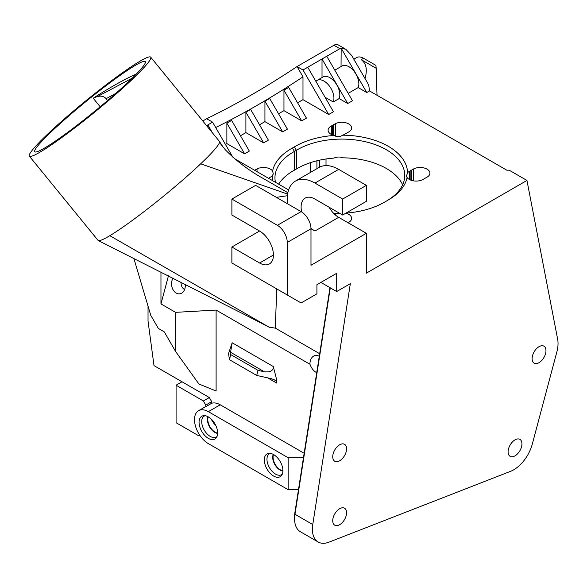 <?xml version="1.0" encoding="UTF-8"?>
<svg xmlns="http://www.w3.org/2000/svg" width="587" height="587" viewBox="0 0 587 587"><rect width="100%" height="100%" fill="white"/><g stroke="black" fill="none" stroke-linecap="round" stroke-linejoin="round"><path stroke-width="0.88" d="M132.332 78.078L97.669 96.444L93.421 98.095C107.34 89.136 119.748 81.975 130.652 76.618L136.36 74.021M126.212 71.181A71.313 6.545 140.8 0 1 145.297 61.584A71.313 6.545 140.8 0 1 94.169 111.728A71.313 6.545 140.8 0 1 34.765 151.74A71.313 6.545 140.8 0 1 65.084 119.212A71.313 6.545 140.8 0 1 126.212 71.181M107.575 100.538L106.093 98.711L115.94 93.267M268.479 178.272A9.788 5.65 0 0 0 268.633 178.184L270.446 177.142A9.788 5.65 0 0 0 272.163 175.806A65.722 37.942 0 0 0 272.816 180.781M333.599 213.286A65.722 37.942 0 0 0 337.224 213.367A9.788 5.65 0 0 0 335.346 214.123L335.346 214.937M272.163 175.806L273.315 173.987L272.603 171.022A9.788 5.65 0 0 0 257.04 168.909L257.04 171.668M275.464 182.308A62.926 36.328 180 0 1 274.958 177.707A62.926 36.328 180 0 1 294.388 151.453L292.407 148.027A65.722 37.942 0 0 0 272.603 171.022M383.355 202.816A62.926 36.328 180 0 1 383.348 202.823L385.336 201.679A65.722 37.942 0 0 0 386.334 201.114A65.722 37.942 0 0 0 387.31 200.534L385.336 201.679A62.926 36.328 180 0 1 385.314 201.686A65.722 37.942 0 0 1 384.353 202.251A65.722 37.942 0 0 1 346.037 213.074M340.086 213.573L337.224 213.367M402.638 184.788A62.926 36.328 0 0 0 343.131 157.83C340.034 156.678 336.953 156.773 333.878 158.108A62.926 36.328 0 0 0 296.362 169.041A62.926 36.328 0 0 0 294.388 170.179L294.388 151.453A62.926 36.328 180 0 1 296.362 150.309L294.388 146.889A65.722 37.942 0 0 0 292.407 148.027M407.554 172.761L406.402 176.269L407.114 177.545A9.788 5.65 0 0 0 422.867 179.556L424.915 178.375A9.788 5.65 0 0 0 425.245 178.184L427.057 177.142A9.788 5.65 0 0 0 429.933 173.143A9.788 5.65 0 0 0 424.166 167.985A9.788 5.65 0 0 0 413.659 168.909L411.641 170.069A9.788 5.65 0 0 0 410.885 170.509L409.623 171.235A9.788 5.65 0 0 0 407.554 172.761A65.722 37.942 0 0 0 342.492 135.193A9.788 5.65 0 0 0 344.562 134.342L346.601 133.168A9.788 5.65 0 0 0 346.939 132.97L348.751 131.928A9.788 5.65 0 0 0 351.628 127.929A9.788 5.65 0 0 0 345.853 122.778A9.788 5.65 0 0 0 335.346 123.696L335.346 136.081M296.362 169.041L296.362 150.309A62.926 36.328 180 0 1 365.268 141.709A62.926 36.328 180 0 1 404.766 175.425A62.926 36.328 180 0 1 387.295 200.549A65.722 37.942 0 0 0 388.308 199.969A65.722 37.942 0 0 0 407.114 177.545M335.346 123.696L333.335 124.862A9.788 5.65 0 0 0 332.58 125.295L331.317 126.022A9.788 5.65 0 0 0 328.096 130.211A9.788 5.65 0 0 0 334.208 135.45A65.722 37.942 0 0 0 294.388 146.889M334.208 135.45C337.041 137.204 339.8 137.123 342.492 135.193M294.388 170.179A62.926 36.328 0 0 0 278.656 184.157M331.317 126.022L331.317 134.401M303.464 457.728L288.158 457.728L288.158 489.697L298.475 489.697M329.989 287.667L294.923 512.458A25.168 14.536 120 0 0 294.586 516.641L294.586 518.923A27.971 16.15 -60 0 1 294.968 514.271L330.283 287.843M148.034 306.135L148.034 321.067L153.999 365.613L182.021 381.785L176.085 385.211L203.373 400.972L205.751 405.081L211.68 401.655L211.68 403.276A19.576 11.3 60 0 1 220.22 404.803L304.161 453.267M220.22 404.803L208.348 411.656L288.158 457.728M341.047 66.566L341.164 48.215L366.758 92.533L358.18 87.58A13.985 8.071 -120 0 0 354.35 71.687A13.985 8.071 -120 0 0 341.964 66.037L334.803 70.176M97.669 96.444C101.47 95.696 104.281 96.451 106.1 98.704M93.355 98.411L100.179 106.775M282.897 471.067A10.405 6.009 60 0 1 272.706 457.346A10.405 6.009 60 0 1 273.278 454.397M282.905 470.796A10.346 5.973 60 0 1 273.065 457.185A10.346 5.973 60 0 1 273.513 454.529M217.638 433.389A10.405 6.009 60 0 1 207.446 419.668A10.405 6.009 60 0 1 208.011 416.719M217.645 433.118A10.346 5.973 60 0 1 207.805 419.507A10.346 5.973 60 0 1 208.253 416.851M270.365 453.384A12.07 6.971 -120 0 0 266.968 459.298A12.07 6.971 -120 0 0 272.794 472.007A12.07 6.971 -120 0 0 282.318 474.098M205.105 415.706A12.07 6.971 -120 0 0 201.708 421.62A12.07 6.971 -120 0 0 207.534 434.329A12.07 6.971 -120 0 0 217.058 436.42M210.828 418.722L214.394 424.203L215.392 424.702M264.319 459.951A13.141 7.587 -120 0 0 271.319 474.391A13.141 7.587 -120 0 0 281.775 475.162A13.141 7.587 -120 0 0 280.182 461.521A13.141 7.587 -120 0 0 269.169 453.325A13.141 7.587 -120 0 0 264.319 459.951M199.059 422.273A13.141 7.587 -120 0 0 206.059 436.713A13.141 7.587 -120 0 0 216.515 437.484A13.141 7.587 -120 0 0 214.923 423.843A13.141 7.587 -120 0 0 203.909 415.647A13.141 7.587 -120 0 0 199.059 422.273M230.574 352.273L264.304 371.754L258.06 370.368L230.772 354.614L230.574 352.273L232.166 342.771L228.556 353.506A5.591 3.229 -60 0 1 228.959 354.181M228.556 353.506L229.414 359.684L230.772 354.614M229.414 359.684L256.71 375.438L271.333 378.681L274.445 379.877L276.272 381.279A5.591 3.229 120 0 1 276.675 383.054L276.675 379.767L276.272 381.279M258.06 370.368L256.71 375.438M173.158 278.106A9.231 6.831 -98.9 0 0 171.896 280.902A9.231 6.831 -98.9 0 0 173.943 291.064A9.231 6.831 -98.9 0 0 181.654 293.14A9.231 6.831 -98.9 0 0 185.25 284.196M184.604 289.494A6.435 4.762 81.1 0 1 181.09 282.098M199.918 435.444L199.022 435.958L176.085 422.713L176.085 385.211M205.751 405.081L205.751 406.703A19.576 11.3 -120 0 0 204.496 407.261L198.56 410.687A19.576 11.3 -120 0 0 195.559 426.375A19.576 11.3 -120 0 0 208.348 443.625L288.158 489.697M208.348 411.656A19.576 11.3 -120 0 0 198.56 410.687M129.764 67.703A78.306 7.183 -39.2 0 0 62.633 120.438A78.306 7.183 -39.2 0 0 29.35 156.157A78.306 7.183 -39.2 0 0 94.573 112.227A78.306 7.183 -39.2 0 0 150.712 57.166A78.306 7.183 -39.2 0 0 129.764 67.703M247.09 315.85L269.272 327.282L275.274 328.089L319.688 353.726M150.712 57.166L219.399 141.372A78.306 7.183 140.8 0 1 219.487 141.511A78.306 7.183 140.8 0 1 219.479 142.502A78.306 7.183 140.8 0 1 211.812 152.686A78.306 7.183 140.8 0 1 200.673 163.817A78.306 7.183 140.8 0 1 199.022 165.373A78.306 7.183 140.8 0 1 109.82 235.695L269.272 327.282M109.82 235.695A78.306 7.183 140.8 0 1 98.278 240.553A78.306 7.183 140.8 0 1 98.036 240.362L29.35 156.157M168.476 275.751L160.963 303.919L160.963 271.972M211.68 403.276L205.751 406.703M182.021 381.785L209.31 397.546L211.68 401.655M209.31 397.546L203.373 400.972M319.277 356.338A9.231 6.831 -98.9 0 0 317.332 355.531A9.231 6.831 -98.9 0 0 310.325 360.822A9.231 6.831 -98.9 0 0 309.965 364.27L216.104 310.075L175.557 312.343L175.557 351.43L164.25 331.846L158.321 328.419L150.771 315.351L133.836 258.353M175.557 351.43L198.912 383.993L216.104 391.008L216.104 310.075M309.965 364.27C311.47 368.357 313.722 371.167 316.723 372.694M175.557 312.343L160.963 303.919M264.304 371.754C270.394 372.422 273.403 370.683 273.329 366.545L276.675 379.767M310.2 162.746L310.2 172.571M316.921 168.689L316.921 160.787M319.688 160.148L319.688 167.112M276.77 288.914L275.274 328.089M276.374 197.342L287.417 195.728M200.673 163.817L287.623 194.099M273.417 255.007L259.571 262.998A19.576 11.3 -120 0 0 269.36 263.967A19.576 11.3 -120 0 0 272.361 248.279A19.576 11.3 -120 0 0 259.571 231.029L231.887 215.04L231.887 199.059L277.372 225.32A13.985 8.071 60 0 1 287.256 242.446L310.985 228.747L310.985 265.28L366.361 233.31L366.332 273.175L526.943 180.444L557.65 339.169A27.971 16.15 -60 0 1 556.85 351.929L532.321 444.021A27.971 16.15 -60 0 1 510.573 471.324L328.999 542.153A27.971 16.15 -60 0 1 318.176 542.006A27.971 16.15 -60 0 1 312.761 524.551L350.336 283.668L336.696 291.541L336.696 273.278L316.921 284.695L316.921 293.823L301.102 302.958L231.872 262.991L231.872 251.574M231.887 199.059L255.616 185.36L301.102 211.613L277.372 225.32M301.102 211.613A13.985 8.071 -120 0 1 310.985 228.747L314.94 231.029L338.677 217.329L366.361 233.31M287.542 203.792A39.153 22.607 60 0 1 295.364 181.134A39.153 22.607 60 0 1 314.94 183.071L342.632 199.059L342.632 215.04L314.94 199.059A19.576 11.3 -120 0 0 305.152 198.09A19.576 11.3 -120 0 0 301.681 211.973M310.971 228.064A19.576 11.3 -120 0 0 314.94 231.029M318.176 542.006L300.383 531.727A27.971 16.15 -60 0 1 294.586 518.923M328.984 207.167A19.576 11.3 -120 0 0 338.677 217.329M342.632 215.04L366.361 201.341L366.361 185.36L342.632 199.059M295.364 181.134L319.093 167.434A39.153 22.607 60 0 1 338.677 169.372L366.361 185.36M259.571 262.998L231.887 247.01L231.887 262.998M231.887 247.01L259.571 231.029M219.479 142.502L225.335 149.795C236.451 161.131 249.328 170.832 263.967 178.896L287.872 192.705M326.02 165.6L326.02 158.989M365.019 78.563C367.543 69.699 366.273 63.396 361.218 59.654L363.588 58.282L375.944 65.414L376.157 68.275L361.218 59.654M353.829 59.184L356.603 57.592A13.985 8.071 60 0 1 363.588 58.282M521.938 443.853A9.788 5.65 -60 0 1 517.661 453.707A9.788 5.65 -60 0 1 510.118 456.326A9.788 5.65 -60 0 1 510.118 445.027A9.788 5.65 -60 0 1 519.906 439.369A9.788 5.65 -60 0 1 521.938 443.853M545.969 350.659A9.788 5.65 -60 0 1 541.691 360.506A9.788 5.65 -60 0 1 534.148 363.133A9.788 5.65 -60 0 1 534.148 351.826A9.788 5.65 -60 0 1 543.936 346.176A9.788 5.65 -60 0 1 545.969 350.659M346.579 512.715A9.788 5.65 -60 0 1 342.302 522.569A9.788 5.65 -60 0 1 334.759 525.189A9.788 5.65 -60 0 1 334.759 513.889A9.788 5.65 -60 0 1 344.547 508.239A9.788 5.65 -60 0 1 346.579 512.715M346.579 448.776A9.788 5.65 -60 0 1 342.302 458.63A9.788 5.65 -60 0 1 334.759 461.25A9.788 5.65 -60 0 1 334.759 449.95A9.788 5.65 -60 0 1 344.547 444.3A9.788 5.65 -60 0 1 346.579 448.776M336.696 291.541L320.876 282.406M287.256 294.968L287.256 242.446M288.628 189.917L234.639 158.725M207.849 127.21L207.849 124.906L212.589 122.169L206.661 118.743A825.593 476.659 120 0 0 297.059 66.551L302.987 76.846A833.988 481.501 120 0 1 215.686 127.518M202.772 120.988L206.661 118.743M212.391 132.779L207.849 124.906L206.573 125.647M341.164 48.215L345.794 49.279L338.119 44.847A8.387 4.843 120 0 0 333.93 45.265L297.059 66.551L302.987 69.978L307.735 67.234L333.445 111.765L328.698 114.502L302.987 69.978M333.93 45.265L339.858 48.692L307.735 67.234M345.794 49.279L351.723 55.538L368.702 84.939L369.524 90.934L377.023 95.27L376.157 68.275M333.335 135.215L333.335 124.862M332.58 125.295L332.58 134.959M348.062 222.744L348.751 222.348A9.788 5.65 0 0 0 351.628 218.349A9.788 5.65 0 0 0 345.831 213.191M335.346 214.123L334.788 214.438M255.022 170.501L255.022 170.069A9.788 5.65 0 0 0 254.641 170.281M257.04 168.909L255.022 170.069M413.659 168.909L413.659 180.884M411.641 180.429L411.641 170.069M410.885 170.509L410.885 180.172M409.623 171.235L409.623 179.615M526.943 180.444L509.149 170.171L506.786 170.179L377.023 95.263M212.589 122.169L232.76 157.096M244.596 153.838L226.875 123.145L226.875 143.61L244.596 153.838L249.343 151.101L231.623 120.401L226.875 123.145M263.629 142.854L245.902 112.154L245.902 132.618L263.629 142.854L268.369 140.11L250.649 109.417L245.902 112.154M282.655 131.87L264.935 101.169L264.935 121.634L282.655 131.87L287.403 129.125L269.675 98.433L264.935 101.169M301.681 120.878L283.961 90.185L283.961 110.65L301.681 120.878L306.429 118.141L288.709 87.441L283.961 90.185M225.445 144.431L226.875 143.61M240.479 135.751L245.902 132.618M259.513 124.767L264.935 121.634M278.539 113.775L283.961 110.65M297.565 102.791L302.987 99.665L302.987 76.846M302.987 99.665L328.698 114.502M322.021 77.557L322.021 58.994L347.724 103.517L352.471 100.781L326.761 56.249M325.051 97.229L333.262 101.969A13.985 8.071 -120 0 0 329.432 86.076A13.985 8.071 -120 0 0 317.046 80.426A13.985 8.071 -120 0 0 316.129 81.116L316.129 81.776M333.262 101.969L339.154 98.572A13.985 8.071 -120 0 0 335.324 82.679A13.985 8.071 -120 0 0 322.938 77.022L317.046 80.426M339.154 98.572L347.724 103.517M348.186 93.355L358.18 87.58M339.858 48.692A8.387 4.843 -60 0 1 341.047 48.141M366.758 92.533L369.524 90.934M267.716 377.881L276.675 383.054M273.329 366.545L232.166 342.771M312.761 524.551L294.968 514.271L294.923 512.458M314.94 183.071L338.677 169.372M248.11 316.386L98.286 240.553M219.487 141.511L223.236 147.33"/></g></svg>

